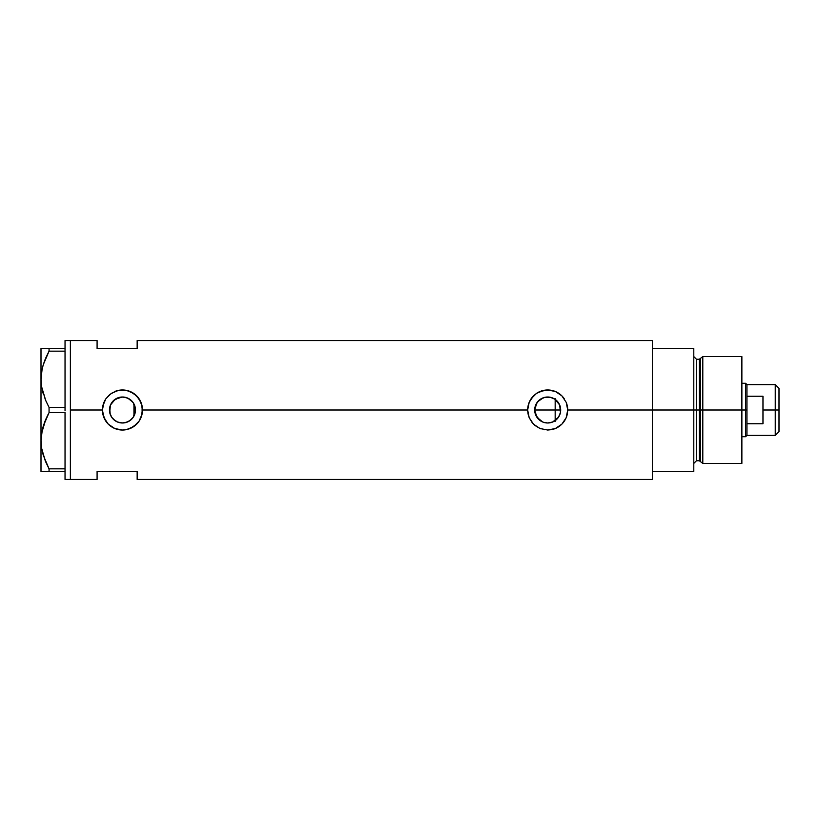 <?xml version="1.0" encoding="UTF-8"?>
<svg xmlns="http://www.w3.org/2000/svg" width="820" height="820" viewBox="0 0 820 820"><rect width="100%" height="100%" fill="white"/><g stroke="black" fill="none" stroke-linecap="round" stroke-linejoin="round"><path stroke-width="1.23" d="M135.136 412.86L134.9 413.792M134.183 415.617L135.464 410.031M534.896 412.275L535.009 412.849M547.37 422.987L543.311 422.228L540.175 420.598L535.716 415.053M536.772 417.042L535.183 413.526M536.864 417.185L538.617 419.307M540.349 420.721L538.812 419.481M541.682 421.521L542.942 422.095M552.434 422.095L555.171 420.629L552.044 422.249L547.996 422.987M550.322 422.72L552.639 422.013M555.632 420.291L555.017 420.732M548.559 422.966L550.169 422.751M557.231 401.175L555.171 399.371L555.171 420.629L558.481 417.236L552.659 422.003L547.688 422.997L543.311 422.228M558.543 417.154L560.316 413.085L560.685 410A12.997 12.997 0 0 1 547.688 422.997A12.997 12.997 0 0 1 534.691 410L536.885 402.784L540.472 399.196L545.156 397.259L550.23 397.259L554.914 399.196L559.691 405.029L560.439 412.532L558.492 417.216M119.658 422.689L123.625 422.946L127.797 421.849L131.354 419.481L133.558 416.765M112.934 418.835L115.312 420.844M131.518 419.317L127.438 422.003L122.467 422.997L117.496 422.003L113.467 419.368M125.337 397.331L129.673 399.186L133.27 402.784L135.464 410A12.997 12.997 0 0 1 122.467 422.997A12.997 12.997 0 0 1 109.47 410L110.187 414.254L111.899 417.564M110.187 414.254L109.685 407.632M102.428 410A20.028 20.028 0 0 0 126.372 429.649L122.467 430.029L114.769 428.501L108.301 424.165L103.966 417.687L102.428 410L102.828 406.064L105.821 398.848L111.325 393.354L118.541 390.361L126.393 390.351L130.154 391.499L136.622 395.834L140.958 402.302L142.495 410L140.958 417.708L139.113 421.142A20.028 20.028 0 0 0 142.106 413.957L139.113 421.142L133.609 426.646A20.028 20.028 0 0 0 136.622 424.176L130.154 428.501A20.028 20.028 0 0 0 133.609 426.646L126.382 429.649L122.467 430.029L114.769 428.501L108.301 424.165L105.821 421.152L102.818 413.926L102.428 410L70.376 410L102.428 410L103.966 402.312L105.821 398.848A20.028 20.028 0 0 0 102.828 406.064L102.818 406.095M136.632 424.165A20.028 20.028 0 0 0 139.113 421.142L136.622 424.176M555.376 428.501A20.028 20.028 0 0 0 567.327 413.936L566.179 417.708L561.854 424.176L555.376 428.501L551.604 429.649L547.688 430.029L540.001 428.501L534.978 425.488L532.211 422.72L529.187 417.687L528.049 413.926L527.66 410L529.187 402.312L531.042 398.848L536.547 393.354L540.001 391.499L547.698 389.971L555.386 391.499L561.854 395.834L566.189 402.302L567.727 410L566.179 417.708L561.854 424.176L555.376 428.501L547.688 430.029L540.001 428.501L533.523 424.165L529.187 417.687L527.66 410L142.495 410L527.66 410L529.187 402.312L533.523 395.834A20.028 20.028 0 0 0 527.66 410M557.877 418.067L557.221 418.825M559.435 415.566L558.943 416.488M560.367 412.839L560.132 413.741M109.685 412.368L110.464 405.029L115.251 399.196L122.467 397.003L127.438 397.997L131.518 400.683M111.397 416.806L110.679 415.473M112.863 418.753L112.237 418.026M119.32 422.607L117.403 421.962M122.036 422.987L120.519 422.843M124.445 422.843L122.949 422.987M109.716 407.499L109.47 410A12.997 12.997 0 0 1 122.467 397.003A12.997 12.997 0 0 1 135.464 410L133.27 417.216L129.673 420.814L125.337 422.669M133.065 417.513L132.071 418.753M70.376 340.556L70.376 479.444L70.376 340.556L65.036 340.556L70.376 340.556L70.376 479.444L65.036 479.444L70.376 479.444L70.376 340.556L97.088 340.556L97.088 348.572L97.088 340.556M652.392 340.556L652.392 471.428L693.792 471.428L693.792 410L696.467 410L693.792 410L693.792 348.572L652.392 348.572L652.392 410L693.792 410L693.792 348.572L652.392 348.572L652.392 471.428L693.792 471.428L693.792 410L652.392 410L652.392 479.444L652.392 410L567.727 410L652.392 410L652.392 340.556L137.155 340.556L137.155 348.572L97.088 348.572L137.155 348.572L137.155 340.556M567.727 409.979A20.028 20.028 0 0 0 566.189 402.302L567.727 410L567.337 413.926M130.154 428.501L126.382 429.649M142.116 406.095L142.106 406.054A20.028 20.028 0 0 0 126.393 390.351L133.609 393.354L139.113 398.858L142.106 406.074L142.106 413.926M97.088 471.428L137.155 471.428L137.155 479.444L137.155 471.428L97.088 471.428L97.088 479.444L97.088 471.428M133.558 403.235L133.065 402.487M131.354 400.519L132.789 402.118L127.797 398.151M122.959 397.013L124.455 397.157M120.519 397.157L122.036 397.013M113.457 400.631L119.658 397.31M125.767 397.433L121.462 397.044L117.393 398.038M111.899 402.435L112.863 401.246M110.679 404.537L111.397 403.194M560.132 406.259L560.367 407.161M558.943 403.501L559.435 404.434M558.471 402.743L557.887 401.943M552.987 398.13L555.622 399.709M564.345 398.868L564.334 398.858A20.028 20.028 0 0 0 561.854 395.834L566.189 402.302M561.833 395.814A20.028 20.028 0 0 0 536.547 393.354L543.762 390.361L551.614 390.351L555.386 391.499L561.854 395.834M533.523 395.834L536.547 393.354M567.727 409.856L567.645 408.268M566.476 403.04L566.21 402.364M555.345 391.488L554.238 391.068M540.78 391.191L540.021 391.488M527.66 410.184L527.731 411.732M540.021 428.511L541.026 428.891M543.773 429.649L544.388 429.762M554.279 428.921L555.355 428.511M566.2 417.646L566.538 416.785M542.717 422.003L536.885 417.216L534.691 410A12.997 12.997 0 0 1 547.688 397.003A12.997 12.997 0 0 1 560.685 410L560.316 406.915L558.522 402.825M126.372 390.351A20.028 20.028 0 0 0 114.779 391.499L118.541 390.361L126.085 390.299M105.821 398.848L109.757 394.522L115.61 391.181M142.495 409.887L142.424 408.268M141.265 403.081L140.978 402.343M130.134 391.488L129.006 391.068M102.438 410.113L102.51 411.732M114.81 428.511L115.815 428.901M118.541 429.649L119.166 429.762M129.058 428.911L130.134 428.511M140.978 417.667L141.317 416.785M115.251 420.803L111.663 417.216L109.716 412.532M117.28 398.079L113.693 400.416L111.059 403.778M135.464 410L133.947 410L133.947 416.078L133.947 403.922L133.947 410L135.464 410L134.183 404.383M535.009 407.15L534.896 407.724M537.612 401.8L543.301 397.772L538.812 400.508L535.778 404.813L536.772 402.948M550.169 397.239L547.77 397.003M547.996 397.013L547.37 397.013M553.654 398.458L552.424 397.905M552.639 397.987L552.034 397.751M134.9 406.207L135.136 407.13M548.559 397.034L550.312 397.269M543.301 397.772L545.003 397.29M535.183 406.474L535.716 404.947M45.315 399.576L41.584 386.64L41 379.281L41.564 372.034L43.204 364.9L49.056 351.155L49.056 348.572L65.036 348.572L65.036 340.556L65.036 349.443L65.036 348.572L41.574 348.572M45.315 461.004L41.584 448.079L41 440.719L41.564 433.472L43.204 426.328L49.056 412.593L45.787 419.307L49.056 412.593L49.056 407.407L65.036 407.407L65.036 409.159L65.036 407.325L49.056 407.407L45.776 400.672L41.584 386.64L41 379.281L41.574 386.589L41 379.281L41.564 372.034L43.204 364.9L49.056 351.155L43.224 364.838L45.151 359.396M42.127 369.051L41 379.281L41 348.572L41 471.428L49.056 471.428L49.056 468.845L65.036 468.845L65.036 469.716L65.036 468.763L49.056 468.845L43.245 455.213L41.584 448.079L41 440.719L41.564 447.966L41 440.719L41.564 433.472L45.776 419.338L43.224 426.277M65.036 351.237L65.036 407.325L65.036 351.237M65.036 412.675L65.036 468.763L65.036 412.675M42.291 390.258L43.224 393.723M42.302 368.272L41.574 371.983M42.127 430.479L41.574 433.411M43.214 471.428L65.036 471.428L65.036 470.557L65.036 479.444L65.036 471.428L49.056 471.428L49.056 468.845L45.5 461.455M49.056 412.593L65.036 412.593L49.056 412.593L49.056 407.407L45.377 399.729M45.776 348.572L49.056 348.572L49.056 351.155L65.036 351.155L49.056 351.155L45.787 357.889M41.574 471.428L41 471.428L41 379.281M47.498 471.428L45.787 471.428M48.534 467.871L49.056 468.845M42.302 429.711L41 440.719M45.11 420.926L43.224 426.267M45.787 419.307L47.929 414.746M42.312 390.351L43.224 393.733M65.036 469.716L65.036 470.557L65.036 469.716M65.036 409.159L65.036 410.84L65.036 409.159M65.036 349.443L65.036 350.284L65.036 349.443M555.171 421.459L555.171 410L560.685 410L555.171 410L555.171 398.54M702.801 410L702.801 356.577L702.801 410L741.874 410L741.874 356.577L741.874 410L702.801 410L702.801 463.423L702.801 410L700.618 410L702.801 410M700.618 358.258L700.618 461.742L700.618 358.258L700.618 410L699.327 410L699.327 460.748L699.327 410L700.618 410L700.618 461.742L699.327 460.748L699.327 359.252L702.801 356.577L741.874 356.577M699.327 359.252L696.467 359.252L696.467 460.748L696.467 410L699.327 410L696.467 410L696.467 460.748L693.792 463.423M741.874 463.423L741.874 410L741.874 463.423L702.801 463.423L700.618 461.742M696.467 410L696.467 359.252L696.467 410M699.327 410L699.327 359.252L699.327 410M775.259 410L779 410L779 388.362L779 431.638L779 410L775.259 410L775.259 384.621L775.259 410L762.969 410L775.259 410L775.259 435.379L775.259 410M762.969 396.244L762.969 423.755L746.948 423.755L746.948 396.244L762.969 396.244L762.969 423.755L746.948 423.755L746.948 435.379L746.948 410L745.616 410L746.948 410L746.948 384.621L746.948 396.244L762.969 396.244M741.874 383.288L745.616 383.288L745.616 410L745.616 383.288L746.948 384.621L775.259 384.621L779 388.362M534.691 410L555.171 410L534.691 410M741.874 410L745.616 410L741.874 410M741.874 436.711L745.616 436.711L745.616 410L745.616 436.711L746.948 435.379L775.259 435.379L779 431.638M652.392 479.444L137.155 479.444M70.376 479.444L97.088 479.444M696.467 460.748L699.327 460.748M696.467 359.252L693.792 356.577"/></g></svg>
